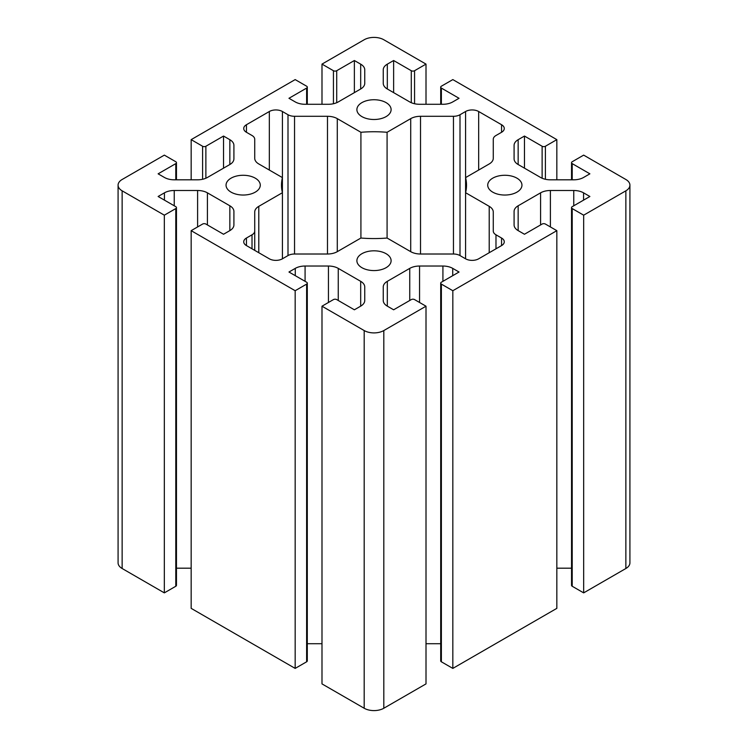 <?xml version="1.0" encoding="UTF-8"?>
<svg xmlns="http://www.w3.org/2000/svg" width="748" height="748" viewBox="0 0 748 748"><rect width="100%" height="100%" fill="white"/><g stroke="black" fill="none" stroke-linecap="round" stroke-linejoin="round"><path stroke-width="1.12" d="M572.211 208.57L583.664 215.181L583.664 592.874L572.211 586.264A2.309 1.337 180 0 1 571.537 585.319L571.537 207.626A2.309 1.337 0 0 0 572.211 208.57L572.211 586.264M556.839 230.665L452.83 290.72L452.83 668.403L556.839 608.358L556.839 230.665L545.395 224.054A2.309 1.337 0 0 0 542.122 224.054L524.46 234.255L518.149 230.608A13.875 8.013 180 0 1 514.091 224.942L514.091 211.46L514.091 224.942M514.091 211.46A13.875 8.013 180 0 1 518.149 205.793L540.58 192.844A13.875 8.013 180 0 1 550.397 190.497L573.753 190.497A13.875 8.013 180 0 1 583.571 192.844L589.882 196.49L572.211 206.682A2.309 1.337 0 0 0 571.537 207.626M571.537 568.19L556.839 568.19M452.83 668.403L441.376 661.802A2.309 1.337 180 0 1 440.703 660.858L440.703 283.165A2.309 1.337 0 0 0 441.376 284.109L452.83 290.72M440.703 643.719L426.005 643.719M387.314 306.147A13.875 8.013 180 0 1 383.247 300.481L383.247 286.998A13.875 8.013 180 0 1 387.314 281.332L387.314 306.147L393.626 309.794L411.288 299.593A2.309 1.337 0 0 1 414.56 299.593L426.005 306.203L426.005 683.896L383.808 708.253A13.875 8.013 180 0 1 364.192 708.253L321.995 683.896L321.995 306.203L333.44 299.593A2.309 1.337 0 0 1 336.712 299.593L354.374 309.794L360.686 306.147A13.875 8.013 180 0 0 364.753 300.481L364.753 286.998L364.753 300.481M321.995 643.719L307.297 643.719M307.297 283.165L307.297 660.858A2.309 1.337 180 0 1 306.624 661.802L295.17 668.403L191.161 608.358L191.161 230.665L295.17 290.72L306.624 284.109A2.309 1.337 0 0 0 307.297 283.165A2.309 1.337 0 0 0 306.624 282.22L288.962 272.02L295.264 268.382A13.875 8.013 180 0 1 305.081 266.036L328.437 266.036A13.875 8.013 180 0 1 338.255 268.382L360.686 281.332A13.875 8.013 180 0 1 364.753 286.998M191.161 568.19L176.463 568.19M164.336 592.874L164.336 215.181L175.789 208.57A2.309 1.337 0 0 0 176.463 207.626L176.463 585.319A2.309 1.337 180 0 1 175.789 586.264L164.336 592.874L122.139 568.508A13.875 8.013 180 0 1 118.081 562.842L118.081 185.158A13.875 8.013 180 0 1 122.139 179.492L164.336 155.126L175.789 161.736A2.309 1.337 0 0 1 176.463 162.681A2.309 1.337 0 0 1 175.789 163.625L175.789 179.81M571.537 179.81L571.537 162.681A2.309 1.337 0 0 1 572.211 161.736L583.664 155.126L625.861 179.492A13.875 8.013 180 0 1 629.919 185.158L629.919 562.842A13.875 8.013 180 0 1 625.861 568.508L583.664 592.874M629.919 185.158A13.875 8.013 180 0 1 625.861 190.824L583.664 215.181M383.247 286.998L383.247 300.481M387.314 281.332L409.745 268.382A13.875 8.013 180 0 1 419.563 266.036L442.919 266.036A13.875 8.013 180 0 1 452.736 268.382L459.038 272.02L441.376 282.22A2.309 1.337 0 0 0 440.703 283.165M426.005 306.203L383.808 330.56A13.875 8.013 180 0 1 364.192 330.56L321.995 306.203M571.537 162.681A2.309 1.337 0 0 0 572.211 163.625L589.882 173.826L583.571 177.463A13.875 8.013 180 0 1 573.753 179.81L550.397 179.81A13.875 8.013 180 0 1 540.58 177.463L518.149 164.513A13.875 8.013 180 0 1 514.091 158.847L514.091 145.364A13.875 8.013 180 0 1 518.149 139.698L524.46 136.052L542.122 146.253A2.309 1.337 0 0 0 545.395 146.253L556.839 139.642L556.839 179.81M524.46 136.052L524.46 168.16M440.703 104.281L440.703 87.142A2.309 1.337 0 0 1 441.376 86.198L452.83 79.597L556.839 139.642M440.703 87.142A2.309 1.337 0 0 0 441.376 88.086L459.038 98.287L452.736 101.934A13.875 8.013 180 0 1 442.919 104.281L419.563 104.281A13.875 8.013 180 0 1 409.745 101.934L387.314 88.984A13.875 8.013 180 0 1 383.247 83.318L383.247 69.826A13.875 8.013 180 0 1 387.314 64.16L393.626 60.523L411.288 70.714A2.309 1.337 0 0 0 414.56 70.714L426.005 64.104L426.005 104.281M383.247 69.826L383.247 83.318M393.626 60.523L393.626 92.621M321.995 104.281L321.995 64.104L364.192 39.747A13.875 8.013 180 0 1 383.808 39.747L426.005 64.104M295.17 668.403L295.17 290.72M176.463 207.626A2.309 1.337 0 0 0 175.789 206.682L158.118 196.49L164.429 192.844A13.875 8.013 180 0 1 174.247 190.497L197.603 190.497A13.875 8.013 180 0 1 207.42 192.844L229.851 205.793A13.875 8.013 180 0 1 233.909 211.46L233.909 224.942A13.875 8.013 180 0 1 229.851 230.608L223.54 234.255L205.878 224.054A2.309 1.337 0 0 0 202.605 224.054L191.161 230.665M164.336 215.181L122.139 190.824A13.875 8.013 180 0 1 118.081 185.158M191.161 179.81L191.161 139.642L202.605 146.253A2.309 1.337 0 0 0 205.878 146.253L223.54 136.052L229.851 139.698A13.875 8.013 180 0 1 233.909 145.364L233.909 158.847A13.875 8.013 180 0 1 229.851 164.513L207.42 177.463A13.875 8.013 180 0 1 197.603 179.81L174.247 179.81A13.875 8.013 180 0 1 164.429 177.463L158.118 173.826L175.789 163.625M233.909 145.364L233.909 158.847M223.54 168.16L223.54 136.052M191.161 139.642L295.17 79.597L306.624 86.198A2.309 1.337 0 0 1 307.297 87.142A2.309 1.337 0 0 1 306.624 88.086L306.624 104.281M321.995 64.104L333.44 70.714A2.309 1.337 0 0 0 336.712 70.714L354.374 60.523L360.686 64.16A13.875 8.013 180 0 1 364.753 69.826L364.753 83.318A13.875 8.013 180 0 1 360.686 88.984L338.255 101.934A13.875 8.013 180 0 1 328.437 104.281L305.081 104.281A13.875 8.013 180 0 1 295.264 101.934L288.962 98.287L306.624 88.086M364.753 69.826L364.753 83.318M354.374 92.621L354.374 60.523M231.067 192.143A17.111 9.883 180 0 1 226.046 185.158A17.111 9.883 180 0 1 243.165 175.275A17.111 9.883 180 0 1 260.276 185.158A17.111 9.883 180 0 1 249.71 194.284A17.111 9.883 180 0 1 231.067 192.143M361.901 116.604A17.111 9.883 180 0 1 356.889 109.619A17.111 9.883 180 0 1 374 99.736A17.111 9.883 180 0 1 391.111 109.619A17.111 9.883 180 0 1 380.554 118.745A17.111 9.883 180 0 1 361.901 116.604M361.901 267.681A17.111 9.883 180 0 1 356.889 260.687A17.111 9.883 180 0 1 374 250.814A17.111 9.883 180 0 1 391.111 260.687A17.111 9.883 180 0 1 380.554 269.822A17.111 9.883 180 0 1 361.901 267.681M492.736 192.143A17.111 9.883 180 0 1 487.724 185.158A17.111 9.883 180 0 1 504.835 175.275A17.111 9.883 180 0 1 521.954 185.158A17.111 9.883 180 0 1 511.389 194.284A17.111 9.883 180 0 1 492.736 192.143M282.417 258.808L282.417 192.713L258.789 206.345A13.875 8.013 0 0 0 254.731 212.011L254.731 231.029A9.247 5.339 180 0 1 252.02 234.807L246.438 238.032A9.247 5.339 0 0 0 243.726 241.81A9.247 5.339 0 0 0 246.438 245.587L269.336 258.808A9.247 5.339 0 0 0 282.417 258.808L287.999 255.582A9.247 5.339 180 0 1 294.544 254.011L327.484 254.011A13.875 8.013 0 0 0 337.292 251.665L360.919 238.032L360.919 132.284L337.292 118.642A13.875 8.013 0 0 0 327.484 116.295L294.544 116.295A9.247 5.339 180 0 1 287.999 114.734L282.417 111.508A9.247 5.339 0 0 0 269.336 111.508L246.438 124.729A9.247 5.339 0 0 0 243.726 128.506A9.247 5.339 0 0 0 246.438 132.284L252.02 135.5A9.247 5.339 180 0 1 254.731 139.278L254.731 158.296A13.875 8.013 0 0 0 258.789 163.962L282.417 177.603A92.518 53.417 0 0 0 281.482 185.158A92.518 53.417 0 0 0 282.417 192.713L282.417 111.508M254.731 250.374L254.731 231.029M360.919 238.032A92.518 53.417 0 0 0 387.081 238.032L410.708 251.665A13.875 8.013 0 0 0 420.516 254.011L453.456 254.011A9.247 5.339 180 0 1 460.001 255.582L465.583 258.808L465.583 177.603L489.211 163.962A13.875 8.013 0 0 0 493.269 158.296L493.269 139.278A9.247 5.339 180 0 1 495.98 135.5L501.562 132.284A9.247 5.339 0 0 0 504.274 128.506A9.247 5.339 0 0 0 501.562 124.729L478.664 111.508A9.247 5.339 0 0 0 465.583 111.508L460.001 114.734A9.247 5.339 180 0 1 453.456 116.295L420.516 116.295A13.875 8.013 0 0 0 410.708 118.642L387.081 132.284A92.518 53.417 0 0 0 360.919 132.284M387.081 238.032L387.081 132.284M493.269 158.296L493.269 139.278M465.583 258.808A9.247 5.339 0 0 0 478.664 258.808L501.562 245.587A9.247 5.339 0 0 0 504.274 241.81A9.247 5.339 0 0 0 501.562 238.032L495.98 234.807A9.247 5.339 180 0 1 493.269 231.029L493.269 212.011A13.875 8.013 0 0 0 489.211 206.345L465.583 192.713A92.518 53.417 0 0 0 466.518 185.158A92.518 53.417 0 0 0 465.583 177.603L465.583 111.508M493.269 231.029L493.269 212.011M518.149 205.793L518.149 230.608M540.58 192.844L540.58 224.942M550.397 190.497L550.397 226.943M573.753 190.497L573.753 205.793M583.571 192.844L583.571 200.127M625.861 568.508L625.861 190.824M441.376 284.109L441.376 661.802M409.745 268.382L409.745 300.481M419.563 266.036L419.563 302.482M442.919 266.036L442.919 281.332M452.736 268.382L452.736 275.666M383.808 708.253L383.808 330.56M545.395 146.253L545.395 179.277M518.149 139.698L518.149 164.513M542.122 146.253L542.122 178.239M572.211 163.625L572.211 179.81M414.56 70.714L414.56 103.738M387.314 64.16L387.314 88.984M411.288 70.714L411.288 102.7M441.376 88.086L441.376 104.281M305.081 266.036L305.081 281.332M295.264 268.382L295.264 275.666M328.437 266.036L328.437 302.482M338.255 268.382L338.255 300.481M360.686 281.332L360.686 306.147M306.624 284.109L306.624 661.802M364.192 708.253L364.192 330.56M174.247 190.497L174.247 205.793M164.429 192.844L164.429 200.127M197.603 190.497L197.603 226.943M207.42 192.844L207.42 224.942M229.851 205.793L229.851 230.608M175.789 208.57L175.789 586.264M122.139 568.508L122.139 190.824M229.851 139.698L229.851 164.513M202.605 146.253L202.605 179.277M205.878 146.253L205.878 178.239M360.686 64.16L360.686 88.984M333.44 70.714L333.44 103.738M336.712 70.714L336.712 102.7M287.999 255.582L287.999 114.734M294.544 254.011L294.544 116.295M269.336 170.048L269.336 111.508M246.438 132.284L246.438 124.729M258.789 252.721L258.789 206.345M252.02 248.813L252.02 234.807M246.438 245.587L246.438 238.032M327.484 254.011L327.484 116.295M337.292 251.665L337.292 118.642M410.708 251.665L410.708 118.642M420.516 254.011L420.516 116.295M453.456 254.011L453.456 116.295M460.001 255.582L460.001 114.734M478.664 170.048L478.664 111.508M501.562 132.284L501.562 124.729M489.211 252.721L489.211 206.345M495.98 248.813L495.98 234.807M501.562 245.587L501.562 238.032M176.463 179.81L176.463 162.681M307.297 104.281L307.297 87.142"/></g></svg>
